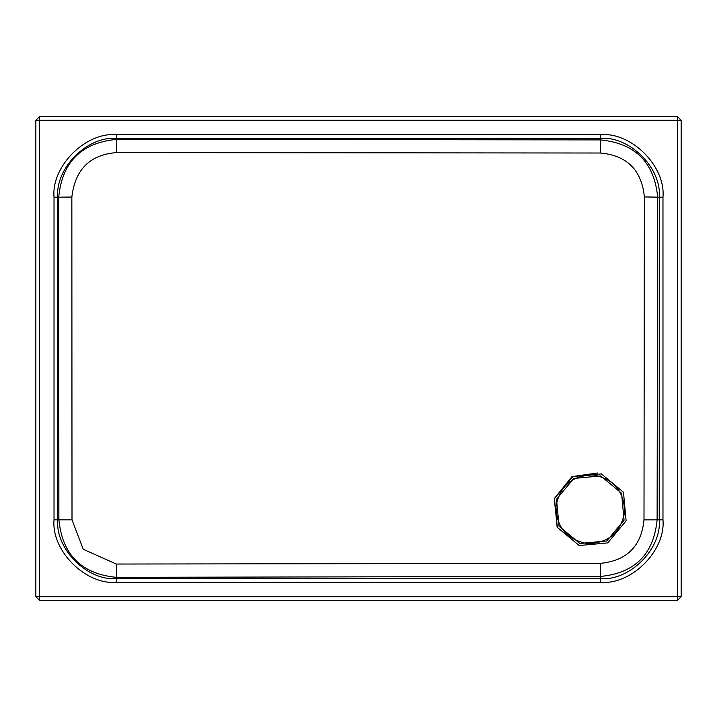<?xml version="1.0" encoding="UTF-8"?>
<svg xmlns="http://www.w3.org/2000/svg" width="717" height="717" viewBox="0 0 717 717"><rect width="100%" height="100%" fill="white"/><g stroke="black" fill="none" stroke-linecap="round" stroke-linejoin="round"><path stroke-width="1.08" d="M573.833 478.436L600.774 475.954L621.576 493.251L624.059 520.192L606.761 540.994L579.829 543.477L559.018 526.179L556.535 499.247L573.833 478.436M607.765 542.894L626.111 520.829L623.476 492.247L601.411 473.901L572.829 476.536L554.483 498.602L557.118 527.183L579.184 545.529L607.765 542.894M593.38 474.968C572.489 475.29 560.031 485.705 555.989 506.193C556.32 527.085 566.726 539.543 587.223 543.585C608.106 543.253 620.572 532.848 624.606 512.35C624.283 491.468 613.869 479.001 593.38 474.968M116.279 564.037L600.532 563.338L600.487 576.45C634.886 573.098 653.761 554.223 657.113 519.825L657.677 197.175C654.343 162.409 635.28 143.319 600.487 139.905L600.496 153.017L116.324 152.596L116.513 139.394C81.388 142.791 62.128 162.042 58.704 197.175L58.893 519.825C62.334 554.824 81.541 574.003 116.513 577.355L116.279 564.037L83.226 549.267L72.005 519.834L71.852 197.05C75.034 169.615 89.858 154.791 116.324 152.596M600.496 153.017C627.07 155.49 641.697 170.135 644.368 196.942L644 519.87C641.365 546.211 626.873 560.703 600.532 563.338M681.15 596.723L681.15 120.277L677.386 116.513L39.614 116.513L39.614 596.723L677.386 596.723L677.386 120.277L35.85 120.277L35.85 596.723L39.614 596.723L39.614 600.487L677.386 600.487L681.15 596.723L677.386 596.723L677.386 600.487M39.614 600.487L35.85 596.723M35.85 120.277L39.614 116.513M490.589 576.576L116.513 577.355L116.513 578.574L600.487 578.574L600.487 576.45L490.589 576.576M72.005 519.834L57.763 519.825L57.763 197.175L71.852 197.05M116.513 139.394L600.487 139.905L600.487 138.426L116.513 138.426L116.513 139.394M644.368 196.942L659.237 197.175L659.237 519.825L644 519.87M116.513 582.312L116.513 578.574C87.447 581.2 55.137 548.89 57.763 519.825L54.026 519.825C51.239 550.737 85.601 585.099 116.513 582.312L600.487 582.312L600.487 578.574C629.553 581.2 661.863 548.89 659.237 519.825L662.974 519.825L662.974 197.175C665.761 166.263 631.399 131.901 600.487 134.688L116.513 134.688C85.601 131.901 51.239 166.263 54.026 197.175L54.026 519.825M54.026 197.175L57.763 197.175C55.137 168.11 87.447 135.8 116.513 138.426L116.513 134.688M600.487 134.688L600.487 138.426C629.553 135.8 661.863 168.11 659.237 197.175L662.974 197.175M662.974 519.825C665.761 550.737 631.399 585.099 600.487 582.312M681.15 120.277L677.386 120.277L677.386 116.513M597.763 472.969L572.005 476.617L554.241 498.656L557.279 526.798"/></g></svg>

